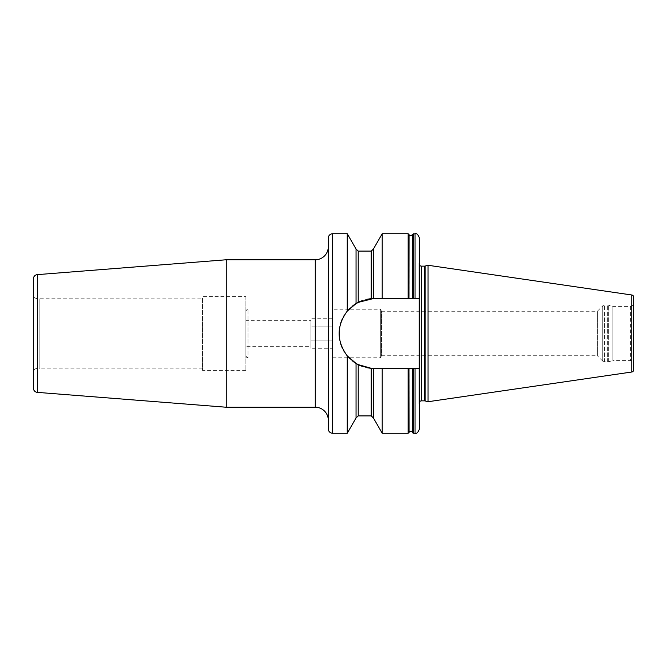 <?xml version="1.0" encoding="UTF-8"?>
<svg xmlns="http://www.w3.org/2000/svg" width="667" height="667" viewBox="0 0 667 667"><rect width="100%" height="100%" fill="white"/><g stroke="black" fill="none" stroke-linecap="round" stroke-linejoin="round"><path stroke-width="0.5" stroke-dasharray="3.33 2.5" d="M602.751 361.147L597.332 355.728L597.332 311.272L602.751 305.853A2.601 2.601 0 0 1 604.585 305.086L607.629 305.086A2.601 2.601 0 0 1 608.304 305.178L612.831 306.395L630.398 306.395A3.252 3.252 0 0 0 633.65 303.135L633.65 363.865A3.252 3.252 180 0 0 630.398 360.605L612.831 360.605L612.831 306.395L612.831 360.605L608.304 361.822A2.601 2.601 0 0 1 607.629 361.914L604.585 361.914A2.601 2.601 0 0 1 602.751 361.147L602.751 305.853L602.751 361.147M597.332 355.728L597.332 311.272L381.532 311.272L381.532 355.728L380.34 357.787L380.34 309.213L381.532 311.272L381.532 355.728L597.332 355.728M348.974 309.213L332.199 309.213L332.633 309.646L332.633 357.354L332.199 357.787L332.199 309.213L332.199 357.787L380.34 357.787L380.34 309.213L348.974 309.213L347.249 311.122L347.249 233.742M332.633 357.354L332.633 309.646M332.633 348.274L332.633 318.726L332.633 348.274L310.947 348.274L310.947 340.887L310.947 348.274M332.633 340.887L310.947 340.887L310.947 333.5L310.947 340.887L332.633 340.887M332.633 326.113L310.947 326.113L310.947 333.5L310.947 322.419L310.947 326.113L332.633 326.113M332.633 318.726L310.947 318.726L310.947 322.419L310.947 318.726M310.947 346.298L310.947 344.581L310.947 346.298L245.881 346.298L245.881 320.702L310.947 320.702L310.947 322.419L310.947 320.702M310.947 344.581L310.947 322.419L310.947 344.581M245.881 346.298L245.881 320.702M245.881 311.381L245.881 355.619L245.881 311.381L248.049 309.213L245.881 309.213L245.881 357.787L245.881 309.213M245.881 355.619L248.049 357.787L248.049 309.213L248.049 357.787L245.881 357.787M245.881 296.632L245.881 370.368L245.881 296.632L202.51 296.632L202.51 370.368L202.51 296.632M245.881 370.368L202.51 370.368M202.51 298.858L202.51 368.142L202.51 298.858L37.686 298.758A4.335 4.335 0 0 1 33.35 294.422L33.35 372.578L33.35 294.422M202.51 368.142L39.912 368.142L39.912 298.858L39.853 368.242L39.853 298.758L39.853 368.242L37.686 368.242A4.335 4.335 0 0 0 33.35 372.578M33.35 388.044L33.35 278.956M226.246 407.237L226.246 259.763M328.297 420.252L328.297 246.748L328.297 420.252M328.297 428.923L328.297 238.077M344.33 315.183A34.917 34.917 0 0 1 347.249 311.122C336.443 326.038 336.443 340.954 347.249 355.878L349.041 357.862M347.249 433.258L347.249 355.878A34.917 34.917 0 0 1 344.33 351.817M349.083 357.904L353.427 361.672M353.51 361.731L356.053 363.415L356.053 417.934M356.053 249.066L356.053 303.585L358.221 302.384L358.221 251.092M356.003 303.61L353.785 305.069M353.468 305.303L349.2 308.979M356.053 363.415L358.546 364.782M357.654 364.324L358.221 364.616L358.221 415.908M373.403 417.934L373.403 368.409L374.054 368.417A34.917 34.917 0 0 1 339.136 333.5A34.917 34.917 0 0 1 374.054 298.583L373.403 298.591L373.403 249.066M372.903 298.599A34.917 34.917 0 0 1 373.253 298.591L372.82 298.608M372.519 298.616L370.952 298.724M362.389 300.592A34.917 34.917 0 0 1 366.792 299.35L362.273 300.634M362.398 366.416L366.8 367.65A34.917 34.917 0 0 1 362.389 366.408M372.428 368.376A34.917 34.917 0 0 1 371.844 368.342L372.519 368.384M415.041 233.742L415.041 298.583L419.385 298.583L374.054 298.583L419.385 298.583L419.385 368.417L374.054 368.417L382.208 368.417L382.208 433.258M408.938 432.658L408.938 368.417L382.208 368.417M374.054 368.417L412.364 368.417L409.054 368.417L409.054 432.308M412.473 432.658L412.473 368.417L419.385 368.417L412.364 368.417L412.364 432.308M382.208 233.742L382.208 298.583L374.054 298.583M372.428 298.624A34.917 34.917 0 0 0 371.844 298.658M357.587 302.71A34.917 34.917 0 0 0 356.978 303.043M352.751 305.836A34.917 34.917 0 0 0 349.8 308.379M343.288 316.992A34.917 34.917 0 0 0 342.063 319.51M340.445 324.029A34.917 34.917 0 0 0 339.47 328.723M339.47 338.277A34.917 34.917 0 0 0 340.445 342.971M342.063 347.49A34.917 34.917 0 0 0 343.397 350.208M349.8 358.613A34.917 34.917 0 0 0 352.743 361.155M356.978 363.957A34.917 34.917 0 0 0 357.579 364.29M415.041 298.583L412.473 298.583L412.473 234.342M408.938 234.342L408.938 298.583L382.208 298.583M412.364 234.692L412.364 298.583L409.054 298.583L409.054 234.692M419.385 260.122L419.385 313.84L419.385 260.122L418.951 263.182A2.601 2.601 0 0 0 419.385 265.016M419.385 298.583L419.385 238.077M419.385 428.923L419.385 368.417M419.385 406.878L419.385 353.16L419.385 406.878L418.951 403.818A2.601 2.601 0 0 1 419.385 401.984M428.056 401.726L428.056 265.274M633.65 369.868L633.65 297.132M37.686 368.242L37.686 298.758L37.686 368.242M37.344 392.371L37.344 274.629M332.633 433.258L332.633 233.742M413.298 298.583L413.298 233.742M413.298 433.258L413.298 368.417M415.041 368.417L415.041 433.258M408.112 368.417L408.112 433.258M408.112 233.742L408.112 298.583M418.951 403.818L418.951 263.182L418.951 403.818M421.527 400.859L421.527 266.141M424.479 400.859L424.479 266.141M425.146 400.942L425.146 266.058M630.398 306.395L630.398 360.605L630.398 306.395M608.304 361.822L608.304 305.178L608.304 361.822M607.629 361.914L607.629 305.086L607.629 361.914M604.585 361.914L604.585 305.086L604.585 361.914M631.791 372.011L631.791 294.989M371.244 251.092L371.244 298.699M371.244 368.301L371.244 415.908M315.283 259.763L315.283 407.237M418.926 263.54L418.926 403.46L418.926 263.54"/><path stroke-width="1" d="M226.246 259.763L37.344 274.629A4.335 4.335 0 0 0 33.35 278.956L33.35 388.044A4.335 4.335 0 0 0 37.344 392.371L226.246 407.237L226.246 259.763L315.283 259.763A13.015 13.015 0 0 0 328.297 246.748M226.246 407.237L315.283 407.237L315.283 259.763M328.297 420.252A13.015 13.015 0 0 0 315.283 407.237M347.249 233.742L332.633 233.742A4.335 4.335 0 0 0 328.297 238.077L328.297 428.923A4.335 4.335 0 0 0 332.633 433.258L347.249 433.258L347.249 355.878C336.443 340.954 336.443 326.038 347.249 311.122L356.053 303.585L356.053 249.066L347.249 233.742L347.249 311.122A34.917 34.917 0 0 1 349.8 308.379M373.295 368.409L371.844 368.342A34.917 34.917 0 0 1 366.792 367.65L371.244 368.301L358.221 364.616L358.221 415.908L356.053 417.934L356.053 363.415L347.249 355.878A34.917 34.917 0 0 0 349.8 358.613M362.273 300.634L356.003 303.61M358.221 364.616L356.178 363.498A34.917 34.917 0 0 1 352.743 361.155M356.978 363.957A34.917 34.917 0 0 1 356.495 363.682L356.595 363.74M362.389 366.408A34.917 34.917 0 0 1 357.579 364.29L357.654 364.324M356.053 249.066L358.221 251.092L358.221 302.384L373.27 298.591A34.917 34.917 0 0 1 374.054 298.583L382.208 298.583L382.208 233.742L373.403 249.066L373.403 298.591L374.054 298.583M370.952 298.724L366.8 299.35A34.917 34.917 0 0 1 371.844 298.658M358.546 364.782L362.398 366.416M372.519 368.384L372.903 368.401A34.917 34.917 0 0 1 372.428 368.376M373.403 368.409L373.403 417.934L382.208 433.258L382.208 368.417L373.403 368.409M372.903 298.599A34.917 34.917 0 0 0 372.428 298.624M362.389 300.592A34.917 34.917 0 0 0 357.587 302.71M356.978 303.043A34.917 34.917 0 0 0 356.495 303.318M356.178 303.502A34.917 34.917 0 0 0 352.751 305.836M344.33 315.183A34.917 34.917 0 0 0 343.288 316.992M342.063 319.51A34.917 34.917 0 0 0 340.445 324.029M339.47 328.723A34.917 34.917 0 0 0 339.47 338.277M340.445 342.971A34.917 34.917 0 0 0 342.063 347.49M343.397 350.208A34.917 34.917 0 0 0 344.33 351.817M373.253 368.409A34.917 34.917 0 0 0 374.054 368.417M412.364 432.308C412.314 432.408 412.081 429.773 409.054 432.308L408.938 368.417L412.364 368.417L412.473 432.658L412.364 368.417L413.298 368.417L413.298 433.258L415.041 433.258L415.041 368.417L413.298 368.417M415.041 298.583L415.041 233.742L412.473 234.342L412.473 298.583L412.364 234.692C409.138 237.219 409.179 234.559 409.054 234.692L408.938 298.583L419.385 298.583L419.385 368.417L415.041 368.417M409.054 432.308L408.938 368.417L382.208 368.417M409.054 234.692L408.938 298.583L382.208 298.583M415.041 233.742C416.7 233.117 418.142 234.559 419.385 238.077L419.385 298.583M419.385 368.417L419.385 428.923C418.142 432.441 416.7 433.883 415.041 433.258M419.385 401.984A2.601 2.601 0 0 1 421.527 400.859L424.479 400.859A2.601 2.601 0 0 1 425.146 400.942L428.056 401.726L428.056 265.274L631.791 294.989L631.791 372.011L428.056 401.726M419.385 265.016A2.601 2.601 0 0 0 421.527 266.141L424.479 266.141A2.601 2.601 0 0 0 425.146 266.058L428.056 265.274M631.791 372.011A2.168 2.168 0 0 0 633.65 369.868L633.65 297.132A2.168 2.168 0 0 0 631.791 294.989M633.65 303.135L633.65 363.865M37.344 274.629L37.344 392.371M413.298 233.742L413.298 298.583M382.208 433.258L408.112 433.258L408.112 368.417M408.112 298.583L408.112 233.742L382.208 233.742M421.527 400.859L421.527 266.141M424.479 400.859L424.479 266.141M425.146 400.942L425.146 266.058M371.244 298.699L371.244 251.092L373.403 249.066M373.403 417.934L371.244 415.908L371.244 368.301M332.633 233.742L332.633 433.258M356.053 417.934L347.249 433.258M412.473 432.658L413.298 433.258M408.938 234.342L408.112 233.742M408.112 433.258L408.938 432.658M371.244 415.908L358.221 415.908M371.244 251.092L358.221 251.092"/></g></svg>
